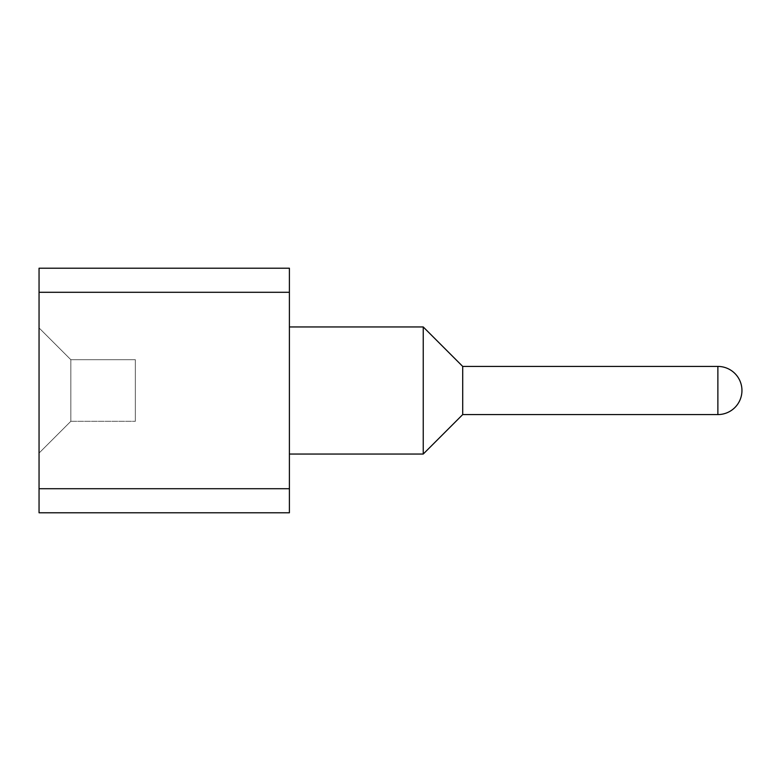 <?xml version="1.0" encoding="UTF-8"?>
<svg xmlns="http://www.w3.org/2000/svg" width="781" height="781" viewBox="0 0 781 781"><rect width="100%" height="100%" fill="white"/><g stroke="black" fill="none" stroke-linecap="round" stroke-linejoin="round"><path stroke-width="0.59" stroke-dasharray="3.9 2.93" d="M70.827 390.5L70.827 359.69L70.827 421.31L70.827 390.5L70.827 421.31L39.05 453.087L39.05 327.913L70.827 359.69L135.338 359.69L135.338 421.31L135.338 359.69L135.338 421.31L135.338 359.69L135.338 421.31L135.338 359.69L135.338 421.31L135.338 359.69L135.338 421.31L135.338 359.69L135.338 421.31L135.338 359.69L135.338 421.31L135.338 359.69L135.338 421.31L135.338 359.69L135.338 421.31L135.338 359.69L135.338 421.31L135.338 359.69L135.338 421.31L135.338 359.69L135.338 421.31L135.338 359.69L135.338 421.31L135.338 359.69L135.338 421.31L135.338 359.69L135.338 421.31L135.338 359.69L135.338 421.31L135.338 359.69L135.338 421.31L135.338 359.69L135.338 421.31L135.338 359.69L135.338 421.31L135.338 359.69L70.827 359.69L135.338 359.69L70.827 359.69L135.338 359.69L70.827 359.69L135.338 359.69L70.827 359.69L135.338 359.69L70.827 359.69L135.338 359.69L70.827 359.69L135.338 359.69L70.827 359.69L135.338 359.69L70.827 359.69L135.338 359.69L70.827 359.69L135.338 359.69L70.827 359.69L39.05 327.913L70.827 359.69L39.05 327.913L70.827 359.69L39.05 327.913L70.827 359.69L39.05 327.913L70.827 359.69L39.05 327.913L70.827 359.69L39.05 327.913L70.827 359.69L39.05 327.913L70.827 359.69L39.05 327.913L70.827 359.69L39.05 327.913L70.827 359.69L39.05 327.913L39.05 453.087L39.05 390.5L39.05 453.087L39.05 390.5L39.05 453.087L39.05 390.5L39.05 453.087L39.05 390.5L39.05 453.087L39.05 390.5L39.05 453.087L39.05 390.5L39.05 453.087L39.05 390.5L39.05 453.087L39.05 390.5L39.05 453.087L39.05 390.5L39.05 453.087L39.05 390.5L39.05 453.087L39.05 390.5L39.05 453.087L39.05 390.5L39.05 453.087L39.05 390.5L39.05 453.087L39.05 390.5L39.05 453.087L39.05 390.5L39.05 453.087L39.05 390.5L39.05 453.087L39.05 390.5L39.05 453.087L39.05 390.5L39.05 453.087L39.05 390.5L39.05 453.087L70.827 421.31L70.827 390.5L70.827 421.31L70.827 390.5L70.827 421.31L39.05 453.087L70.827 421.31L70.827 390.5L70.827 421.31L70.827 390.5L70.827 421.31L39.05 453.087L70.827 421.31L70.827 390.5L70.827 421.31L70.827 390.5L70.827 421.31L39.05 453.087L70.827 421.31L70.827 390.5L70.827 421.31L70.827 390.5L70.827 421.31L39.05 453.087L70.827 421.31L70.827 390.5L70.827 421.31L70.827 390.5L70.827 421.31L39.05 453.087L70.827 421.31L70.827 390.5L70.827 421.31L70.827 390.5L70.827 421.31L39.05 453.087L70.827 421.31L70.827 390.5L70.827 421.31L70.827 390.5L70.827 421.31L39.05 453.087L70.827 421.31L70.827 390.5L70.827 421.31L70.827 390.5L70.827 421.31L39.05 453.087L70.827 421.31L70.827 390.5L70.827 421.31L70.827 390.5L70.827 421.31L39.05 453.087L70.827 421.31L70.827 390.5M289.4 488.711L289.4 268.215L289.4 292.289L289.4 268.215L289.4 292.289L289.4 268.215L289.4 292.289L289.4 268.215L289.4 292.289L289.4 268.215L289.4 292.289L289.4 268.215L289.4 292.289L289.4 268.215L289.4 292.289L289.4 268.215L289.4 292.289L289.4 268.215L289.4 292.289L289.4 268.215L289.4 292.289L289.4 268.215L289.4 292.289L289.4 268.215L289.4 292.289L289.4 268.215L289.4 292.289L289.4 268.215L289.4 292.289L289.4 268.215L289.4 292.289L289.4 268.215L289.4 292.289L289.4 268.215L289.4 292.289L289.4 268.215L289.4 292.289L289.4 268.215L289.4 292.289L289.4 268.215L39.05 268.215L39.05 512.785L39.05 488.711L39.05 512.785L39.05 488.711L39.05 512.785L39.05 488.711L39.05 512.785L39.05 488.711L39.05 512.785L39.05 488.711L39.05 512.785L39.05 488.711L39.05 512.785L39.05 488.711L39.05 512.785L39.05 488.711L39.05 512.785L39.05 488.711L39.05 512.785L39.05 488.711L39.05 512.785L39.05 488.711L39.05 512.785L39.05 488.711L39.05 512.785L39.05 488.711L39.05 512.785L39.05 488.711L39.05 512.785L39.05 488.711L39.05 512.785L39.05 488.711L39.05 512.785L39.05 488.711L39.05 512.785L39.05 488.711L39.05 512.785L39.05 488.711L39.05 512.785L289.4 512.785L289.4 488.711L39.05 488.711L289.4 488.711M289.4 390.5L289.4 454.054L289.4 390.5M423.234 390.5L423.234 326.946L423.234 454.054L423.234 326.946L423.234 454.054L423.234 326.946L423.234 454.054L423.234 326.946L423.234 454.054L423.234 326.946L423.234 454.054L423.234 326.946L423.234 454.054L423.234 326.946L423.234 454.054L423.234 326.946L423.234 454.054L423.234 326.946L423.234 454.054L423.234 326.946L423.234 454.054L423.234 326.946L423.234 454.054L423.234 326.946L423.234 454.054L423.234 326.946L423.234 454.054L423.234 326.946L423.234 454.054L423.234 326.946L423.234 454.054L423.234 326.946L423.234 454.054L423.234 326.946L423.234 454.054L423.234 326.946L423.234 454.054L423.234 326.946L423.234 454.054L423.234 326.946L289.4 326.946L423.234 326.946L462.713 366.426L462.713 414.574L462.713 366.426L462.713 414.574L462.713 366.426L462.713 414.574L462.713 366.426L462.713 414.574L462.713 366.426L462.713 414.574L462.713 366.426L462.713 414.574L462.713 366.426L462.713 414.574L462.713 366.426L462.713 414.574L462.713 366.426L462.713 414.574L462.713 366.426L462.713 414.574L462.713 366.426L462.713 414.574L462.713 366.426L462.713 414.574L462.713 366.426L462.713 414.574L462.713 366.426L462.713 414.574L462.713 366.426L462.713 414.574L462.713 366.426L462.713 414.574L462.713 366.426L462.713 414.574L462.713 366.426L462.713 414.574L462.713 366.426L462.713 414.574L462.713 366.426L462.713 414.574L423.234 454.054L423.234 390.5M289.4 512.785L39.05 512.785L289.4 512.785M289.4 292.289L39.05 292.289L289.4 292.289M289.4 268.215L39.05 268.215L289.4 268.215M135.338 390.5L135.338 421.31L135.338 390.5M289.4 454.054L423.234 454.054L462.713 414.574L717.876 414.574L462.713 414.574L423.234 454.054L289.4 454.054L423.234 454.054L462.713 414.574L717.876 414.574L462.713 414.574L423.234 454.054L289.4 454.054L423.234 454.054L462.713 414.574L717.876 414.574L462.713 414.574L423.234 454.054L289.4 454.054L423.234 454.054L462.713 414.574L717.876 414.574L462.713 414.574L423.234 454.054L289.4 454.054L423.234 454.054L462.713 414.574L717.876 414.574L462.713 414.574L423.234 454.054L289.4 454.054L423.234 454.054L462.713 414.574L717.876 414.574L462.713 414.574L423.234 454.054L289.4 454.054L423.234 454.054L462.713 414.574L717.876 414.574L462.713 414.574L423.234 454.054L289.4 454.054L423.234 454.054L462.713 414.574L717.876 414.574L462.713 414.574L423.234 454.054L289.4 454.054L423.234 454.054L289.4 454.054L423.234 454.054L462.713 414.574L717.876 414.574L717.876 366.426L717.876 414.574L717.876 366.426L717.876 414.574L717.876 366.426L717.876 414.574L717.876 366.426L717.876 414.574L717.876 366.426L717.876 414.574L717.876 366.426L717.876 414.574L717.876 366.426L717.876 414.574L717.876 366.426L717.876 414.574L717.876 366.426L717.876 414.574L717.876 366.426L717.876 414.574L717.876 366.426L717.876 414.574L717.876 366.426L717.876 414.574L717.876 366.426L717.876 414.574L717.876 366.426L717.876 414.574L717.876 366.426L717.876 414.574L717.876 366.426L717.876 414.574L717.876 366.426L717.876 414.574L717.876 366.426L717.876 414.574L717.876 366.426L717.876 414.574L717.876 366.426L462.713 366.426L423.234 326.946L289.4 326.946L423.234 326.946L462.713 366.426L717.876 366.426A24.074 24.074 0 0 1 741.95 390.5A24.074 24.074 0 0 0 717.876 366.426L462.713 366.426L423.234 326.946L289.4 326.946L423.234 326.946L462.713 366.426L717.876 366.426A24.074 24.074 0 0 1 741.95 390.5A24.074 24.074 0 0 0 717.876 366.426L462.713 366.426L423.234 326.946L289.4 326.946L423.234 326.946L462.713 366.426L717.876 366.426A24.074 24.074 0 0 1 741.95 390.5A24.074 24.074 0 0 0 717.876 366.426L462.713 366.426L423.234 326.946L289.4 326.946L423.234 326.946L462.713 366.426L717.876 366.426A24.074 24.074 0 0 1 741.95 390.5A24.074 24.074 0 0 0 717.876 366.426L462.713 366.426L423.234 326.946L289.4 326.946L423.234 326.946L462.713 366.426L717.876 366.426A24.074 24.074 0 0 1 741.95 390.5A24.074 24.074 0 0 0 717.876 366.426L462.713 366.426L423.234 326.946L289.4 326.946L423.234 326.946L462.713 366.426L717.876 366.426A24.074 24.074 0 0 1 741.95 390.5A24.074 24.074 0 0 0 717.876 366.426L462.713 366.426L423.234 326.946L289.4 326.946L423.234 326.946L462.713 366.426L717.876 366.426A24.074 24.074 0 0 1 741.95 390.5A24.074 24.074 0 0 0 717.876 366.426L462.713 366.426L423.234 326.946L289.4 326.946L423.234 326.946L462.713 366.426L717.876 366.426A24.074 24.074 0 0 1 741.95 390.5A24.074 24.074 0 0 0 717.876 366.426L462.713 366.426L423.234 326.946L289.4 326.946M423.234 454.054L462.713 414.574L717.876 414.574A24.074 24.074 0 0 0 741.95 390.5A24.074 24.074 0 0 0 717.876 366.426L462.713 366.426L423.234 326.946M462.713 414.574L717.876 414.574A24.074 24.074 0 0 0 741.95 390.5A24.074 24.074 0 0 0 717.876 366.426L462.713 366.426M717.876 414.574A24.074 24.074 0 0 0 741.95 390.5A24.074 24.074 0 0 1 717.876 414.574A24.074 24.074 0 0 0 741.95 390.5A24.074 24.074 0 0 1 717.876 414.574A24.074 24.074 0 0 0 741.95 390.5A24.074 24.074 0 0 1 717.876 414.574A24.074 24.074 0 0 0 741.95 390.5A24.074 24.074 0 0 1 717.876 414.574A24.074 24.074 0 0 0 741.95 390.5A24.074 24.074 0 0 1 717.876 414.574A24.074 24.074 0 0 0 741.95 390.5A24.074 24.074 0 0 1 717.876 414.574A24.074 24.074 0 0 0 741.95 390.5A24.074 24.074 0 0 1 717.876 414.574A24.074 24.074 0 0 0 741.95 390.5A24.074 24.074 0 0 1 717.876 414.574A24.074 24.074 0 0 0 741.95 390.5A24.074 24.074 0 0 0 717.876 366.426M70.827 421.31L135.338 421.31L70.827 421.31"/><path stroke-width="1.17" d="M289.4 268.215L289.4 512.785L39.05 512.785L39.05 268.215L289.4 268.215M289.4 292.289L39.05 292.289M289.4 488.711L39.05 488.711M289.4 454.054L423.234 454.054L423.234 326.946L289.4 326.946M423.234 326.946L462.713 366.426L462.713 414.574L423.234 454.054M462.713 414.574L717.876 414.574L717.876 366.426L462.713 366.426M717.876 414.574A24.074 24.074 0 0 0 741.95 390.5A24.074 24.074 0 0 0 717.876 366.426"/></g></svg>
